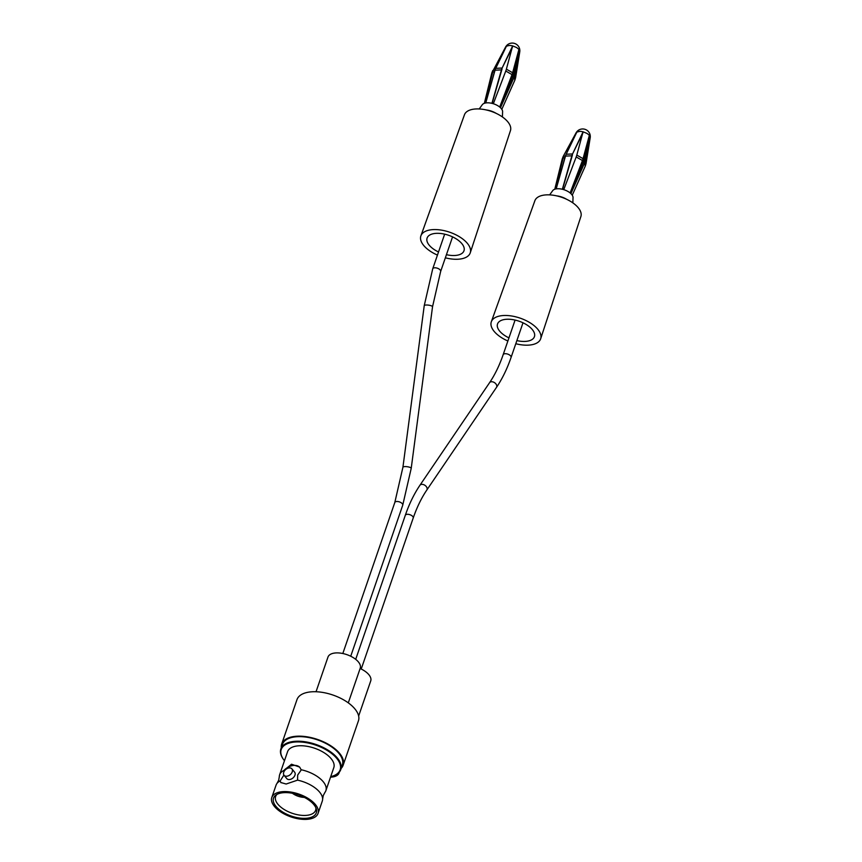 <?xml version="1.0" encoding="UTF-8"?>
<svg xmlns="http://www.w3.org/2000/svg" width="862" height="862" viewBox="0 0 862 862"><rect width="100%" height="100%" fill="white"/><g stroke="black" fill="none" stroke-linecap="round" stroke-linejoin="round"><path stroke-width="1.29" d="M283.91 775.067L280.161 780.929A24.448 12.079 -161 0 0 276.993 783.407A24.448 12.079 -161 0 0 276.055 785.153L271.789 797.522A24.448 12.079 -161 0 0 274.407 806.412A24.448 12.079 -161 0 0 298.866 818.9A24.448 12.079 -161 0 0 318.035 813.448A24.448 12.079 -161 0 0 315.417 804.558A24.448 12.079 -161 0 0 290.957 792.081A24.448 12.079 -161 0 0 271.789 797.522M318.035 813.448L322.291 801.078A24.448 12.079 -161 0 0 322.625 799.117A24.448 12.079 -161 0 0 319.673 792.189A24.448 12.079 -161 0 0 297.573 780.142L297.681 775.067L301.237 769.906L299.642 767.105L291.528 764.228L283.749 770.52A24.448 12.079 -161 0 0 279.644 774.744A24.448 12.079 -161 0 0 279.31 776.694L278.685 780.239L276.993 783.407M289.416 767.913A5.064 3.437 -39.3 0 0 284.535 770.757A5.064 3.437 -39.3 0 0 284.061 775.283A5.064 3.437 -39.3 0 0 286.55 776.242A5.064 3.437 -39.3 0 0 291.431 773.397A5.064 3.437 -39.3 0 0 291.906 768.861A5.064 3.437 -39.3 0 0 289.416 767.913M284.061 775.283L286.777 778.601A5.064 3.437 -39.3 0 0 289.266 779.55A5.064 3.437 -39.3 0 0 294.147 776.705A5.064 3.437 -39.3 0 0 294.621 772.169L291.906 768.861M280.172 780.864A12.165 8.254 -39.3 0 0 281.034 782.75M280.161 780.929L280.829 782.524L286.141 784.021L297.573 780.142M332.333 776.209A31.668 15.645 -161 0 0 332.581 776.134A31.668 15.645 -161 0 0 340.781 769.55L342.354 764.971A31.668 15.645 -161 0 0 338.971 753.463A31.668 15.645 -161 0 0 307.292 737.29A31.668 15.645 -161 0 0 282.467 744.348L280.883 748.927A31.668 15.645 -161 0 0 283.296 759.163A31.668 15.645 -161 0 0 283.447 759.368M340.781 769.55A31.668 15.645 -161 0 0 337.387 758.043A31.668 15.645 -161 0 0 305.719 741.87A31.668 15.645 -161 0 0 280.883 748.927M330.706 776.651A31.161 15.397 -161 0 0 332.096 776.274A31.161 15.397 -161 0 0 336.827 758.474A31.161 15.397 -161 0 0 297.121 741.923A31.161 15.397 -161 0 0 283.587 759.584A31.161 15.397 -161 0 0 284.46 760.726M313.876 804.634A22.617 11.174 -161 0 0 294.869 793.827A22.617 11.174 -161 0 0 275.905 795.066A22.617 11.174 -161 0 0 275.948 806.347A22.617 11.174 -161 0 0 302.066 818.297A22.617 11.174 -161 0 0 316.311 808.976A22.617 11.174 -161 0 0 313.876 804.634M276.971 794.398A21.162 10.452 -161 0 0 275.646 796.466A21.162 10.452 -161 0 0 277.887 804.203A21.162 10.452 -161 0 0 299.103 815.021A21.162 10.452 -161 0 0 315.654 810.237A21.162 10.452 -161 0 0 315.869 807.791M292.444 793.288A11.4 5.635 -161 0 0 304.372 797.393M322.625 799.117L323.25 795.583L324.931 792.404A24.448 12.079 -161 0 0 325.879 790.659L333.809 767.622A24.448 12.079 -161 0 0 331.191 758.732A24.448 12.079 -161 0 0 306.743 746.244A24.448 12.079 -161 0 0 287.574 751.696L279.644 774.744M325.879 790.659A24.448 12.079 -161 0 0 323.261 781.769A24.448 12.079 -161 0 0 301.15 769.734M299.89 767.428A12.165 8.254 -39.3 0 0 283.663 770.703L283.943 771.749M330.523 777.158A17.057 8.426 -161 0 0 330.846 777.147A17.057 8.426 -161 0 0 339.025 773.009A17.057 8.426 -161 0 0 339.208 772.244M341.19 768.376A32.497 16.055 -161 0 0 343.141 765.24A32.497 16.055 -161 0 0 330.426 745.555A32.497 16.055 -161 0 0 297.282 736.202A32.497 16.055 -161 0 0 281.68 744.078A32.497 16.055 -161 0 0 281.292 747.753M343.141 765.24L358.441 720.794A32.497 16.055 -161 0 0 345.727 701.118A32.497 16.055 -161 0 0 312.583 691.755A32.497 16.055 -161 0 0 296.981 699.632L281.68 744.078M316.042 691.744L327.991 657.049A17.057 8.426 19 0 1 346.858 654.635A17.057 8.426 19 0 1 360.241 668.147L348.291 702.853M358.657 716.01L370.725 680.948A17.057 8.426 -161 0 0 360.111 668.513M446.441 254.678A19.514 9.633 -161 0 0 454.63 255.508A19.514 9.633 -161 0 0 463.993 250.767A19.514 9.633 -161 0 0 456.354 238.957A19.514 9.633 -161 0 0 436.463 233.333A19.514 9.633 -161 0 0 427.099 238.063A19.514 9.633 -161 0 0 438.521 251.963M445.352 257.813A26.097 12.887 -161 0 0 457.7 259.246A26.097 12.887 -161 0 0 470.253 252.835A26.097 12.887 -161 0 0 459.942 237.072A26.097 12.887 -161 0 0 433.392 229.594A26.097 12.887 -161 0 0 420.893 235.843A26.097 12.887 -161 0 0 437.443 255.087M470.253 252.835L510.455 130.615A24.319 12.014 -161 0 0 500.854 115.917A24.319 12.014 -161 0 0 476.104 108.946A24.319 12.014 -161 0 0 464.456 114.775L420.893 235.843M502.417 116.952L502.6 111.403A10.894 5.377 -161 0 0 487.095 102.826A10.894 5.377 -161 0 0 482.472 104.474L479.207 108.968M519.754 51.925A7.521 3.717 -161 0 0 519.754 51.903A7.521 3.717 -161 0 0 519.775 51.645L518.849 49.446A7.521 3.717 -161 0 0 516.273 47.378L512.739 45.934A7.521 3.717 -161 0 0 512.642 45.912L502.126 68.044L512.47 47.108M512.642 45.912A7.521 3.717 -161 0 0 509.076 45.492L506.414 46.192L495.758 68.335A10.139 5.506 87.4 0 0 495.057 70.188L485.748 102.966M506.414 46.192L506.36 46.225A7.521 3.717 -161 0 0 505.595 47.022A7.521 3.717 -161 0 0 505.585 47.033A7.521 3.717 -161 0 0 505.552 47.098M495.758 68.335L502.126 68.044A10.139 5.506 87.4 0 0 501.436 69.897L491.933 103.354M502.04 68.971L492.116 103.397M515.584 61.784L513.386 75.5L514.7 75.274L515.605 77.72L519.754 51.892A7.521 3.717 -161 0 0 519.754 51.892A7.596 7.596 0 0 0 505.595 47.022L493.57 69.736A10.139 8.706 1.8 0 0 492.838 71.621L485.08 103.106M495.154 69.854L494.745 70.619L493.57 69.736L506.134 46.699M494.745 70.619L491.706 81.987M513.838 68.27L511.091 80.015L509.776 80.522M507.039 90.219L511.091 80.015L512.384 80.565M518.892 49.5L514.7 75.274A10.139 8.706 -178.2 0 1 514.118 77.192L500.466 107.707M513.386 75.5L500.682 104.442M518.762 50.007L512.631 72.753A10.139 3.2 119.9 0 1 512.017 74.628L499.701 107.039M512.502 46.419L506.382 69.154A10.139 3.2 119.9 0 1 505.768 71.029L493.333 103.742M516.866 340.598A19.514 9.633 -161 0 0 525.055 341.417A19.514 9.633 -161 0 0 534.418 336.686A19.514 9.633 -161 0 0 526.79 324.866A19.514 9.633 -161 0 0 506.888 319.252A19.514 9.633 -161 0 0 497.525 323.983A19.514 9.633 -161 0 0 508.957 337.872M515.788 343.722A26.097 12.887 -161 0 0 528.126 345.156A26.097 12.887 -161 0 0 540.679 338.744A26.097 12.887 -161 0 0 530.367 322.981A26.097 12.887 -161 0 0 503.817 315.503A26.097 12.887 -161 0 0 491.329 321.752A26.097 12.887 -161 0 0 507.88 340.996M540.679 338.744L580.891 216.524A24.319 12.014 -161 0 0 571.28 201.827A24.319 12.014 -161 0 0 546.53 194.866A24.319 12.014 -161 0 0 534.893 200.684L491.329 321.752M572.842 202.872L573.036 197.312A10.894 5.377 -161 0 0 557.52 188.746A10.894 5.377 -161 0 0 552.908 190.383L549.633 194.877M590.179 137.845A7.521 3.717 -161 0 0 590.179 137.812A7.521 3.717 -161 0 0 590.211 137.564L589.274 135.356A7.521 3.717 -161 0 0 586.71 133.287L583.165 131.843A7.521 3.717 -161 0 0 583.068 131.821L572.551 153.953L582.906 133.017M583.068 131.821A7.521 3.717 -161 0 0 579.501 131.401L576.84 132.101L566.183 154.244A10.139 5.506 87.4 0 0 565.494 156.097L556.184 188.875M576.84 132.101L576.797 132.134A7.521 3.717 -161 0 0 576.021 132.931A7.521 3.717 -161 0 0 576.021 132.942A7.521 3.717 -161 0 0 575.988 133.007M566.183 154.244L572.551 153.953A10.139 5.506 87.4 0 0 571.862 155.806L562.358 189.263M572.465 154.891L562.541 189.306M586.02 147.693L583.811 161.41L585.126 161.183L586.031 163.629L590.19 137.801A7.521 3.717 -161 0 0 590.19 137.801A7.596 7.596 0 0 0 576.021 132.931M565.591 155.774L565.17 156.528L563.996 155.645A10.139 8.706 1.8 0 0 563.263 157.53L555.516 189.015M576.559 132.619L563.177 156.485L576.021 132.942M565.17 156.528L562.143 167.907M584.274 154.179L581.516 165.924L580.201 166.431M577.475 176.139L581.516 165.924L582.82 166.474M589.328 135.42L585.126 161.183A10.139 8.706 -178.2 0 1 584.555 163.101L570.892 193.627M583.811 161.41L571.107 190.351M589.188 135.916L583.057 158.662A10.139 3.2 119.9 0 1 582.443 160.537L570.127 192.948M582.938 132.328L576.807 155.074A10.139 3.2 119.9 0 1 576.193 156.949L563.759 189.651M426.819 490.025A4.181 2.834 34.2 0 0 426.087 486.33A4.181 2.834 34.2 0 0 421.863 484.358A4.181 2.834 34.2 0 0 419.891 485.328C414.105 493.894 409.234 503.882 405.302 515.304A4.181 2.069 19 0 1 407.306 514.291A4.181 2.069 19 0 1 411.573 515.487A4.181 2.069 19 0 1 413.21 518.019C416.939 507.233 421.475 497.902 426.819 490.025L496.469 387.404C502.266 378.838 507.136 368.85 511.069 357.439L522.997 322.797M419.891 485.328L489.551 382.706A4.181 2.834 34.2 0 1 491.523 381.737A4.181 2.834 34.2 0 1 495.747 383.719A4.181 2.834 34.2 0 1 496.469 387.404M489.551 382.706C494.885 374.83 499.421 365.499 503.149 354.713A4.181 2.069 19 0 1 505.164 353.7A4.181 2.069 19 0 1 509.431 354.907A4.181 2.069 19 0 1 511.069 357.439M411.217 468.346A4.181 1.099 7.5 0 0 409.127 467.096A4.181 1.099 7.5 0 0 404.849 466.601A4.181 1.099 7.5 0 0 402.92 467.258L394.807 502.503A4.181 2.069 19 0 1 396.822 501.49A4.181 2.069 19 0 1 401.089 502.697A4.181 2.069 19 0 1 402.726 505.229L411.217 468.346L432.53 306.775L440.633 271.519L452.561 236.878M402.92 467.258L424.233 305.676A4.181 1.099 7.5 0 1 426.162 305.019A4.181 1.099 7.5 0 1 430.45 305.525A4.181 1.099 7.5 0 1 432.53 306.775M424.233 305.676L432.724 268.804A4.181 2.069 19 0 1 434.728 267.791A4.181 2.069 19 0 1 438.995 268.987A4.181 2.069 19 0 1 440.633 271.519M501.425 70.587L501.436 69.897L495.057 70.188M494.109 72.257L492.838 71.621L491.836 72.904L492.741 70.576M509.14 82.202L510.789 81.858M512.879 77.171L514.118 77.192L514.883 80.101L515.605 77.72M505.768 71.029L512.017 74.628M506.382 69.154L512.631 72.753M496.189 113.375A12.671 6.26 -161 0 0 486.308 109.97M571.862 156.496L571.862 155.806L565.494 156.097M564.535 158.166L563.263 157.53L562.272 158.813L563.177 156.485M579.566 168.112L581.214 167.778M583.315 163.08L584.555 163.101L585.32 166.01L586.031 163.629M576.193 156.949L582.443 160.537M576.807 155.074L583.057 158.662M566.625 199.284A12.671 6.26 -161 0 0 556.744 195.879M405.302 515.304L355.704 659.333M503.149 354.713L515.088 320.071M413.21 518.019L361.221 669.031M402.726 505.229L350.726 656.241M432.724 268.804L444.652 234.162M394.807 502.503L342.817 653.515M339.348 772.083L339.025 773.009M484.347 103.321L491.836 72.904M501.824 109.312L514.883 80.101M554.783 189.231L562.272 158.813M572.249 195.221L585.32 166.01"/></g></svg>
